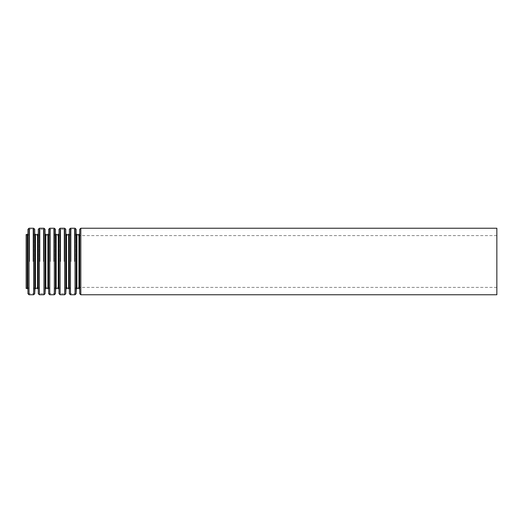 <?xml version="1.0" encoding="UTF-8"?>
<svg xmlns="http://www.w3.org/2000/svg" width="523" height="523" viewBox="0 0 523 523"><rect width="100%" height="100%" fill="white"/><g stroke="black" fill="none" stroke-linecap="round" stroke-linejoin="round"><path stroke-width="0.39" stroke-dasharray="2.62 1.96" d="M26.15 288.487L26.15 234.513M496.85 294.763L496.85 228.237M27.745 289.01L27.745 233.99M28.863 261.5L28.863 234.559L28.863 261.5M29.046 294.763L29.046 228.237M29.615 261.5L29.615 229.336L29.615 261.5M33.041 261.5L33.041 229.336L33.041 261.5M33.609 294.763L33.609 228.237M33.792 261.5L33.792 234.559L33.792 261.5M34.891 261.5L34.891 235.612L34.891 261.5M38.101 289.01L38.101 233.99M39.218 261.5L39.218 234.559L39.218 261.5M39.421 261.5L39.421 229.859L39.421 261.5M39.97 261.5L39.97 229.336L39.97 261.5M43.396 261.5L43.396 229.336L43.396 261.5M43.945 261.5L43.945 229.859L43.945 261.5M44.148 261.5L44.148 234.559L44.148 261.5M45.246 261.5L45.246 235.612L45.246 261.5M48.476 261.5L48.476 235.612L48.476 261.5M49.574 261.5L49.574 234.559L49.574 261.5M49.777 261.5L49.777 229.859L49.777 261.5M50.326 261.5L50.326 229.336L50.326 261.5M53.751 261.5L53.751 229.336L53.751 261.5M54.3 261.5L54.3 229.859L54.3 261.5M54.503 261.5L54.503 234.559L54.503 261.5M55.601 261.5L55.601 235.612L55.601 261.5M58.831 261.5L58.831 235.612L58.831 261.5M59.929 261.5L59.929 234.559L59.929 261.5M60.132 261.5L60.132 229.859L60.132 261.5M60.681 261.5L60.681 229.336L60.681 261.5M64.107 261.5L64.107 229.336L64.107 261.5M64.656 261.5L64.656 229.859L64.656 261.5M64.859 261.5L64.859 234.559L64.859 261.5M65.976 289.01L65.976 233.99M69.186 261.5L69.186 235.612L69.186 261.5M70.285 261.5L70.285 234.559L70.285 261.5M70.468 294.763L70.468 228.237M71.036 261.5L71.036 229.336L71.036 261.5M74.462 261.5L74.462 229.336L74.462 261.5M75.031 294.763L75.031 228.237M75.214 261.5L75.214 234.559L75.214 261.5M76.332 289.01L76.332 233.99M80.823 294.763L80.823 228.237M79.725 293.71L79.725 229.29M79.522 289.01L79.522 233.99M78.973 288.487L78.973 234.513M76.881 288.487L76.881 234.513M76.129 293.71L76.129 229.29M69.369 293.71L69.369 229.29M69.167 289.01L69.167 233.99M68.618 288.487L68.618 234.513M66.526 288.487L66.526 234.513M65.774 293.71L65.774 229.29M64.675 294.763L64.675 228.237M60.112 294.763L60.112 228.237M59.014 293.71L59.014 229.29M58.811 289.01L58.811 233.99M58.262 288.487L58.262 234.513M56.17 288.487L56.17 234.513M55.621 289.01L55.621 233.99M55.418 293.71L55.418 229.29M54.32 294.763L54.32 228.237M49.757 294.763L49.757 228.237M48.659 293.71L48.659 229.29M48.456 289.01L48.456 233.99M47.907 288.487L47.907 234.513M45.815 288.487L45.815 234.513M45.266 289.01L45.266 233.99M45.063 293.71L45.063 229.29M43.965 294.763L43.965 228.237M39.402 294.763L39.402 228.237M38.303 293.71L38.303 229.29M37.551 288.487L37.551 234.513M35.459 288.487L35.459 234.513M34.91 289.01L34.91 233.99M34.708 293.71L34.708 229.29M27.948 293.71L27.948 229.29M27.196 288.487L27.196 234.513M496.85 235.612L76.312 235.612L75.214 234.559L75.011 229.859L74.462 229.336L71.036 229.336L70.487 229.859L70.285 234.559L69.186 235.612L65.957 235.612L64.859 234.559L64.656 229.859L64.107 229.336L60.681 229.336L60.132 229.859L59.929 234.559L58.831 235.612L55.601 235.612L54.503 234.559L54.3 229.859L53.751 229.336L50.326 229.336L49.777 229.859L49.574 234.559L48.476 235.612L45.246 235.612L44.148 234.559L43.945 229.859L43.396 229.336L39.97 229.336L39.421 229.859L39.218 234.559L38.12 235.612L34.891 235.612L33.792 234.559L33.59 229.859L33.041 229.336L29.615 229.336L29.066 229.859L28.863 234.559L27.765 235.612L26.15 235.612M496.85 287.389L76.312 287.389L75.214 288.441L75.011 293.142L74.462 293.665L71.036 293.665L70.487 293.142L70.285 288.441L69.186 287.389L65.957 287.389L64.859 288.441L64.656 293.142L64.107 293.665L60.681 293.665L60.132 293.142L59.929 288.441L58.831 287.389L55.601 287.389L54.503 288.441L54.3 293.142L53.751 293.665L50.326 293.665L49.777 293.142L49.574 288.441L48.476 287.389L45.246 287.389L44.148 288.441L43.945 293.142L43.396 293.665L39.97 293.665L39.421 293.142L39.218 288.441L38.12 287.389L34.891 287.389L33.792 288.441L33.59 293.142L33.041 293.665L29.615 293.665L29.066 293.142L28.863 288.441L27.765 287.389L26.15 287.389"/><path stroke-width="0.78" d="M26.15 234.513L26.15 288.487L27.196 288.487L27.196 234.513L26.15 234.513M496.85 228.237L496.85 294.763L80.823 294.763L80.823 228.237L496.85 228.237M79.725 293.71L79.725 229.29L79.725 293.71L80.823 294.763M79.522 233.99L78.973 234.513L78.973 288.487L76.881 288.487L76.332 289.01L76.129 293.71L76.129 229.29L76.332 289.01M78.973 234.513L76.881 234.513L76.881 288.487M76.129 229.29L75.031 228.237L75.031 294.763L76.129 293.71M75.031 228.237L70.468 228.237L70.468 294.763L75.031 294.763M69.369 293.71L69.369 229.29L69.369 293.71L70.468 294.763M69.167 233.99L68.618 234.513L68.618 288.487L66.526 288.487L65.976 289.01L65.774 293.71L65.774 229.29L65.976 289.01M68.618 234.513L66.526 234.513L66.526 288.487M65.774 229.29L64.675 228.237L64.675 294.763L65.774 293.71M64.675 228.237L60.112 228.237L60.112 294.763L64.675 294.763M59.014 293.71L59.014 229.29L59.014 293.71L60.112 294.763M58.811 233.99L58.262 234.513L58.262 288.487L56.17 288.487L55.621 289.01L55.418 293.71L55.418 229.29L55.621 289.01M58.262 234.513L56.17 234.513L56.17 288.487M55.418 229.29L54.32 228.237L54.32 294.763L55.418 293.71M54.32 228.237L49.757 228.237L49.757 294.763L54.32 294.763M48.659 293.71L48.659 229.29L48.659 293.71L49.757 294.763M48.456 233.99L47.907 234.513L47.907 288.487L45.815 288.487L45.266 289.01L45.063 293.71L45.063 229.29L45.266 289.01M47.907 234.513L45.815 234.513L45.815 288.487M45.063 229.29L43.965 228.237L43.965 294.763L45.063 293.71M43.965 228.237L39.402 228.237L39.402 294.763L43.965 294.763M38.303 293.71L38.303 229.29L38.303 293.71L39.402 294.763M38.101 233.99L37.551 234.513L37.551 288.487L35.459 288.487L34.91 289.01L34.708 293.71L34.708 229.29L34.91 289.01M37.551 234.513L35.459 234.513L35.459 288.487M34.708 229.29L33.609 228.237L33.609 294.763L34.708 293.71M33.609 228.237L29.046 228.237L29.046 294.763L33.609 294.763M27.948 293.71L27.948 229.29L27.948 293.71L29.046 294.763M79.725 229.29L80.823 228.237M79.522 289.01L78.973 288.487M76.881 234.513L76.332 233.99M69.369 229.29L70.468 228.237M69.167 289.01L68.618 288.487M66.526 234.513L65.976 233.99M59.014 229.29L60.112 228.237M58.811 289.01L58.262 288.487M56.17 234.513L55.621 233.99M48.659 229.29L49.757 228.237M48.456 289.01L47.907 288.487M45.815 234.513L45.266 233.99M38.303 229.29L39.402 228.237M38.101 289.01L37.551 288.487M35.459 234.513L34.91 233.99M27.948 229.29L29.046 228.237M27.745 233.99L27.196 234.513M27.745 289.01L27.196 288.487"/></g></svg>
